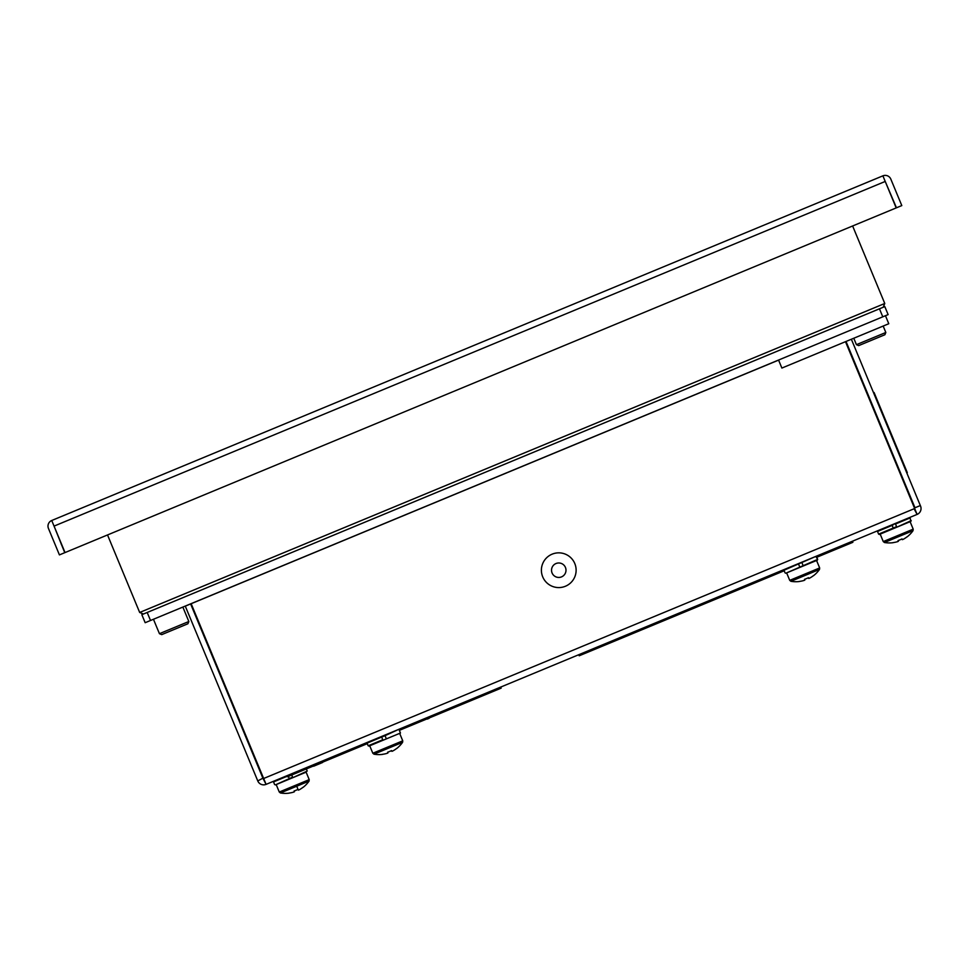 <?xml version="1.0" encoding="UTF-8"?>
<svg xmlns="http://www.w3.org/2000/svg" width="969" height="969" viewBox="0 0 969 969"><rect width="100%" height="100%" fill="white"/><g stroke="black" fill="none" stroke-linecap="round" stroke-linejoin="round"><path stroke-width="1.45" d="M778.591 360.117L191.159 603.711L266.087 784.369A6.359 6.359 0 0 1 257.766 780.929L185.285 606.146L190.627 603.929L262.89 778.18L257.766 780.929L262.89 778.18L266.087 784.369L917.11 514.406L914.361 509.282L914.978 507.768L920.332 505.552L914.978 507.768L846.022 341.463M851.363 339.247L920.55 506.084A6.359 6.359 0 0 1 917.11 514.406L845.489 341.694M552.112 554.171A17.357 17.357 0 0 1 575.974 572.473A17.357 17.357 0 0 1 548.2 583.992A17.357 17.357 0 0 1 552.112 554.171M191.159 603.711L241.378 582.805M874.062 392.481L907.311 472.654M381.447 736.537L382.767 739.747L368.172 745.803L367.275 743.659L287.369 776.799L286.933 775.733M500.731 687.069L501.167 688.135L399.882 730.141M320.691 762.978L324.53 761.392M320.8 763.245L313.556 765.934M418.329 722.499L429.013 718.065M428.407 718.623L427.232 718.804M427.341 719.071L429.122 718.332M322.58 762.506L313.677 766.2L322.58 762.506M61.108 543.863L63.93 549.895M884.77 303.479L852.623 225.971L884.77 303.479L883.195 307.258L884.77 303.479L139.669 612.456L143.448 614.019L139.669 612.456L107.523 534.949L139.669 612.456M555.988 563.534A7.231 7.231 0 0 0 554.365 575.949A7.231 7.231 0 0 0 565.932 571.153A7.231 7.231 0 0 0 555.988 563.534A7.231 7.231 0 0 0 552.076 572.982A7.231 7.231 0 0 0 561.535 576.894M141.837 614.685L145.168 622.704L141.837 614.685L147.191 612.469L150.51 620.487L145.168 622.704M882.783 316.827L879.464 308.808L884.806 306.592L888.125 314.61L150.51 620.487M879.464 308.808L147.191 612.469M243.994 747.717L210.745 667.544M885.46 315.712L888.779 323.731L781.886 368.063L778.555 360.044M879.573 336.946L858.704 345.606L864.021 343.401L858.704 345.606L856.426 344.673L885.823 332.476L884.891 334.741L876.218 338.338M153.453 619.264L159.437 633.69L153.453 619.264L159.437 633.69L188.834 621.504L187.901 623.77L170.907 630.819M187.901 623.77L188.834 621.504L182.85 607.078L188.834 621.504L187.901 623.77L161.702 634.634L159.437 633.69M51.732 520.498L65.032 552.572L896.192 207.911L882.892 175.837L51.732 520.498A6.08 6.08 0 0 0 48.45 528.444L59.424 554.898L64.766 552.681L53.949 525.84M885.109 181.179L896.458 207.802L901.8 205.585L890.826 179.12A6.08 6.08 0 0 0 882.892 175.837M368.172 745.803L367.057 743.126L385.032 735.677L386.365 738.875L400.463 733.036L398.901 729.294L385.032 735.677L398.901 729.294M399.652 733.363L402.753 740.837L372.823 753.24L369.722 745.779L368.923 746.106L400.463 733.036M910.908 521.358L896.822 527.197L895.501 523.999L910.109 517.931L910.908 521.358L879.38 534.44L880.179 534.101L883.268 541.574L884.443 542.507A28.937 28.937 0 0 0 893.055 542.701L893.067 542.616A28.852 28.852 0 0 0 897.342 541.732L898.384 541.308L898.069 540.545L898.384 541.308M911.223 520.607L896.822 527.197L895.271 523.466L892.134 525.392L893.454 528.602M896.604 526.664L878.617 534.125L877.514 531.448L892.134 525.392M292.832 777.659L307.234 771.07L292.832 777.659L291.73 774.994M288.362 776.387L289.465 779.064L275.378 784.902L292.614 777.126M274.627 784.587L273.524 781.91L287.151 776.266M816.564 560.482L819.665 567.943L789.735 580.358L786.634 572.897L785.835 573.224L817.376 560.155L803.289 565.993L801.738 562.25M798.371 563.643L799.922 567.386L785.835 573.224L817.679 559.392L815.825 556.412L783.969 570.244L798.371 563.643M396.636 748.553A28.937 28.937 0 0 0 402.583 742.327L402.753 740.837L402.583 742.327A28.937 28.937 0 0 1 396.636 748.553L396.575 748.504A28.852 28.852 0 0 1 392.929 750.902L391.888 751.338L391.573 750.575L391.888 751.338M387.612 752.223L387.927 752.974L387.612 752.223A28.367 25.388 -22.5 0 0 391.573 750.575M387.927 752.974L386.885 753.41A28.852 28.852 0 0 1 382.61 754.294L382.61 754.379A28.937 28.937 0 0 1 373.998 754.185L402.583 742.327M386.365 738.875L382.997 740.28M813.548 575.671L813.488 575.622A28.852 28.852 0 0 1 809.842 578.021L808.8 578.457L808.485 577.694A28.367 25.388 -22.5 0 1 804.524 579.329L804.839 580.092L803.798 580.528A28.852 28.852 0 0 1 799.522 581.412L799.522 581.485A28.937 28.937 0 0 1 790.91 581.303L819.495 569.445L819.665 567.943L819.495 569.445A28.937 28.937 0 0 1 813.548 575.671A28.937 28.937 0 0 0 819.495 569.445M289.465 779.064L306.119 772.16L309.208 779.621L309.05 781.123A28.937 28.937 0 0 1 303.103 787.349L303.043 787.288A28.852 28.852 0 0 1 299.385 789.699L298.343 790.123L298.028 789.36A28.367 25.388 -22.5 0 1 294.079 791.007L294.394 791.77L294.079 791.007M296.732 786.222L298.343 790.123M309.05 781.123L280.453 792.969A28.937 28.937 0 0 0 289.065 793.163L289.077 793.078A28.852 28.852 0 0 0 293.353 792.194L294.394 791.77M910.109 521.697L913.198 529.159L913.04 530.661A28.937 28.937 0 0 1 907.093 536.887L907.032 536.826A28.852 28.852 0 0 1 903.374 539.236L902.333 539.66L902.018 538.909A28.367 25.388 -22.5 0 1 898.069 540.545M913.04 530.661L884.443 542.507M852.429 541.223L852.877 542.301L816.794 557.26L817.679 559.392M783.969 570.244L785.084 572.909L784.187 570.777L579.208 655.783L578.759 654.705M914.13 508.749L264.174 778.277M54.058 526.106L885.218 181.445M309.208 779.621L279.278 792.036L280.453 792.969M913.198 529.159L883.268 541.574M831.499 551.167L831.051 550.089M600.586 646.917L600.15 645.839M853.774 338.254L856.426 344.673L858.704 345.606L856.426 344.673L853.774 338.254M883.171 326.068L885.823 332.476L884.891 334.741L885.823 332.476L883.171 326.068M367.057 743.126L367.372 742.375L367.057 743.126M878.617 534.125L879.38 534.44M307.234 771.07L306.349 768.926M785.084 572.909L785.835 573.224M372.823 753.24L373.998 754.185L372.823 753.24M789.735 580.358L790.91 581.303L789.735 580.358M276.189 784.563L279.278 792.036"/></g></svg>
